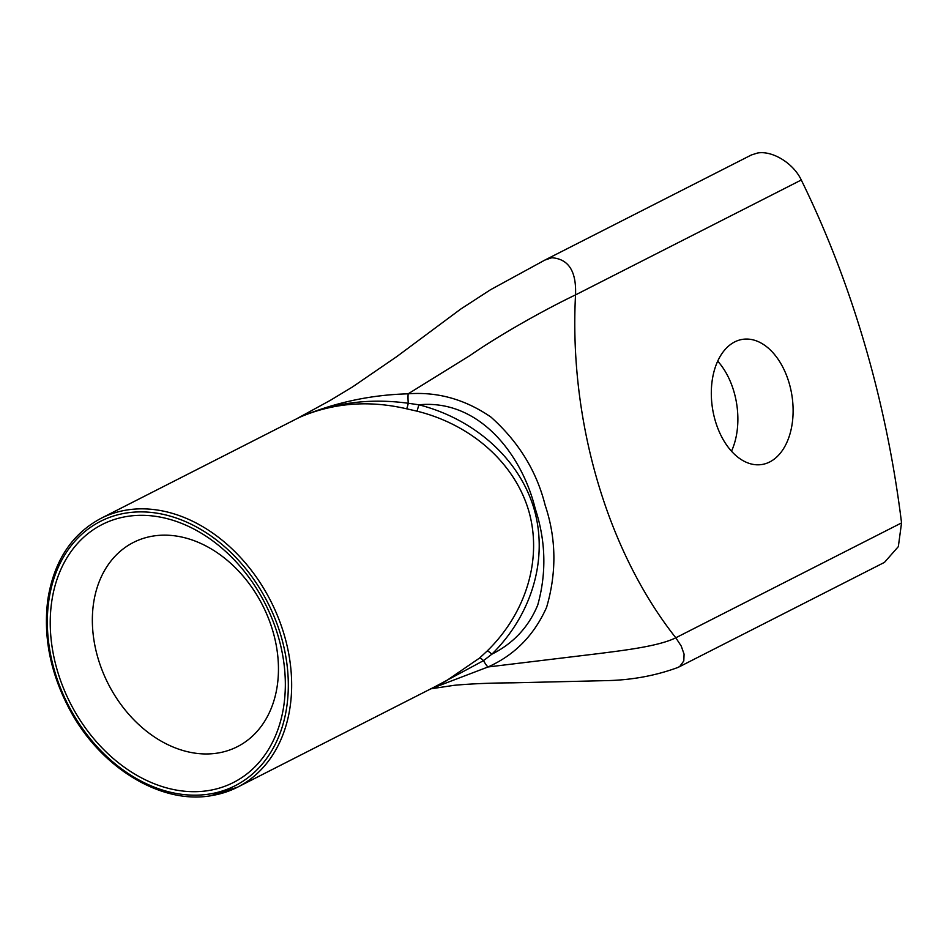 <?xml version="1.0" encoding="UTF-8"?>
<svg xmlns="http://www.w3.org/2000/svg" width="949" height="949" viewBox="0 0 949 949"><rect width="100%" height="100%" fill="white"/><g stroke="black" fill="none" stroke-linecap="round" stroke-linejoin="round"><path stroke-width="1.42" d="M435.152 686.625L483.527 660.634L491.819 654.217C513.35 643.41 528.652 627.016 537.739 605.023C546.66 572.935 545.805 540.776 535.2 508.569C522.33 455.864 480.04 398.877 418.889 404.796L408.26 403.266C371.403 398.212 336.551 402.317 303.716 415.591C336.053 402.649 370.359 400.383 406.635 408.805L417.038 411.178C471.582 424.713 514.666 463.136 528.712 510.764C542.543 558.463 526.517 612.556 487.169 651.002A6.026 1.376 -134.4 0 1 491.819 654.217C532.152 614.525 548.451 558.463 534.062 508.866C519.459 459.328 475.022 419.185 418.889 404.796L417.038 411.178M487.169 651.002L479.53 658.072L445.852 681.109M479.53 658.072A6.026 1.625 48.5 0 1 483.527 660.634A12.064 2.384 64.8 0 0 488.023 666.969C514.595 655.118 534.109 635.261 546.565 607.407C556.778 572.472 556.304 538.38 545.129 505.129C536.636 471.167 518.569 441.819 490.941 417.086C465.164 399.351 437.572 391.605 408.153 393.823A12.064 1.696 85.7 0 0 408.26 403.266A6.026 0.771 102.2 0 1 406.635 408.805M544.916 260.05L551.832 257.737C568.593 258.97 576.494 271.355 575.533 294.89C546.565 308.71 500.621 334.19 470.384 355.27L408.153 393.823C372.02 394.772 337.215 402.032 303.716 415.591A150.761 113.951 -117 0 0 296.491 418.865L330.228 400.395L352.506 386.943L396.729 356.634L460.728 309.066L490.538 289.73L544.916 260.05L751.406 154.96L757.587 153.014C772.533 150.357 793.589 163.442 801.276 180.002A723.672 459.743 -98.7 0 1 901.55 522.899L675.807 637.787A361.83 229.872 -98.7 0 1 575.533 294.89L801.276 180.002M431 688.737L488.023 666.969L598.724 653.588C624.312 650.302 658.831 646.245 675.807 637.787L681.24 646.091L684.075 654.134L683.79 660.943L679.864 666.328L678.061 667.408M127.7 516.351A144.734 109.396 -117 0 0 92.183 736.768A144.734 109.396 -117 0 0 283.537 707.432A144.734 109.396 -117 0 0 127.7 516.351M153.655 535.971A114.58 86.608 63 0 1 268.342 618.024A114.58 86.608 63 0 1 237.369 746.685A114.58 86.608 63 0 1 103.904 674.597A114.58 86.608 63 0 1 133.429 542.448A114.58 86.608 63 0 1 153.655 535.971M769.758 461.938A63.322 40.226 -98.7 0 1 761.81 464.524A63.322 40.226 -98.7 0 1 712.45 408.034A63.322 40.226 -98.7 0 1 742.616 339.351A63.322 40.226 -98.7 0 1 790.778 389.422A63.322 40.226 -98.7 0 1 769.758 461.938M731.501 451.19A63.322 40.226 81.3 0 0 717.693 361.142M884.492 562.354L898.335 546.612L901.55 522.899M208.922 794.111A148.352 112.136 63 0 1 49.182 598.261A148.352 112.136 63 0 1 245.328 568.19A148.352 112.136 63 0 1 208.922 794.111M210.998 795.677A150.761 113.951 -117 0 0 237.594 787.16A150.761 113.951 -117 0 0 273.087 605.818A150.761 113.951 -117 0 0 108.056 515.165A150.761 113.951 -117 0 0 100.831 518.439C71.744 534.073 54.105 560.966 47.901 599.092C42.954 636.542 50.416 673.743 70.285 710.694C100.997 767.86 160.998 804.372 210.69 795.772L237.594 787.16L445.876 681.168M296.491 418.865L100.831 518.439M678.096 667.396C655.095 675.902 630.492 680.326 604.299 680.67L513.16 682.829C490.68 682.948 471.06 683.766 454.31 685.297L430.538 688.855M678.061 667.42L884.504 562.354"/></g></svg>
